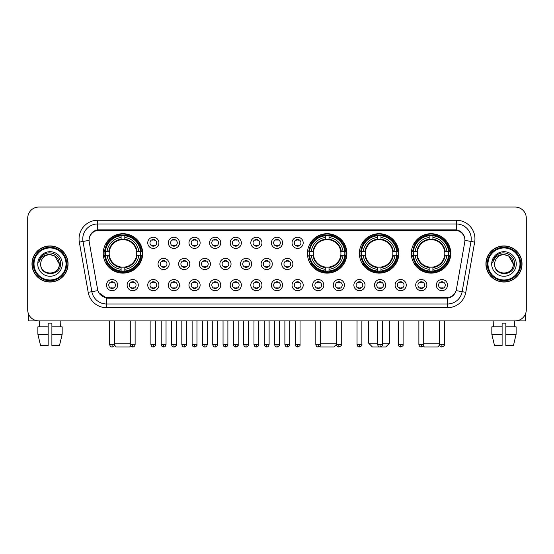 <?xml version="1.0" encoding="UTF-8"?>
<svg xmlns="http://www.w3.org/2000/svg" width="554" height="554" viewBox="0 0 554 554"><rect width="100%" height="100%" fill="white"/><g stroke="black" fill="none" stroke-linecap="round" stroke-linejoin="round"><path stroke-width="0.83" d="M307.435 253.407A19.722 19.722 0 0 0 327.158 273.129A19.722 19.722 0 0 0 346.88 253.407A19.722 19.722 0 0 0 327.158 233.691A19.722 19.722 0 0 0 307.435 253.407M359.38 253.407A19.722 19.722 0 0 0 379.102 273.129A19.722 19.722 0 0 0 398.825 253.407A19.722 19.722 0 0 0 379.102 233.691A19.722 19.722 0 0 0 359.38 253.407M411.324 253.407A19.722 19.722 0 0 0 431.047 273.129A19.722 19.722 0 0 0 450.769 253.407A19.722 19.722 0 0 0 431.047 233.691A19.722 19.722 0 0 0 411.324 253.407M103.231 253.407A19.722 19.722 0 0 0 122.953 273.129A19.722 19.722 0 0 0 142.676 253.407A19.722 19.722 0 0 0 122.953 233.691A19.722 19.722 0 0 0 103.231 253.407M138.285 285.109A5.582 5.582 0 0 1 132.704 290.691A5.582 5.582 0 0 1 127.122 285.109A5.582 5.582 0 0 1 132.704 279.528A5.582 5.582 0 0 1 138.285 285.109M129.352 285.109A3.352 3.352 0 0 0 132.704 288.461A3.352 3.352 0 0 0 136.055 285.109A3.352 3.352 0 0 0 132.704 281.764A3.352 3.352 0 0 0 129.352 285.109M158.901 285.109A5.582 5.582 0 0 1 153.32 290.691A5.582 5.582 0 0 1 147.738 285.109A5.582 5.582 0 0 1 153.32 279.528A5.582 5.582 0 0 1 158.901 285.109M149.968 285.109A3.352 3.352 0 0 0 153.32 288.461A3.352 3.352 0 0 0 156.664 285.109A3.352 3.352 0 0 0 153.32 281.764A3.352 3.352 0 0 0 149.968 285.109M179.51 285.109A5.582 5.582 0 0 1 173.928 290.691A5.582 5.582 0 0 1 168.347 285.109A5.582 5.582 0 0 1 173.928 279.528A5.582 5.582 0 0 1 179.51 285.109M170.584 285.109A3.352 3.352 0 0 0 173.928 288.461A3.352 3.352 0 0 0 177.28 285.109A3.352 3.352 0 0 0 173.928 281.764A3.352 3.352 0 0 0 170.584 285.109M200.126 285.109A5.582 5.582 0 0 1 194.544 290.691A5.582 5.582 0 0 1 188.962 285.109A5.582 5.582 0 0 1 194.544 279.528A5.582 5.582 0 0 1 200.126 285.109M191.199 285.109A3.352 3.352 0 0 0 194.544 288.461A3.352 3.352 0 0 0 197.896 285.109A3.352 3.352 0 0 0 194.544 281.764A3.352 3.352 0 0 0 191.199 285.109M220.741 285.109A5.582 5.582 0 0 1 215.16 290.691A5.582 5.582 0 0 1 209.578 285.109A5.582 5.582 0 0 1 215.16 279.528A5.582 5.582 0 0 1 220.741 285.109M211.808 285.109A3.352 3.352 0 0 0 215.16 288.461A3.352 3.352 0 0 0 218.505 285.109A3.352 3.352 0 0 0 215.16 281.764A3.352 3.352 0 0 0 211.808 285.109M241.357 285.109A5.582 5.582 0 0 1 235.775 290.691A5.582 5.582 0 0 1 230.194 285.109A5.582 5.582 0 0 1 235.775 279.528A5.582 5.582 0 0 1 241.357 285.109M232.424 285.109A3.352 3.352 0 0 0 235.775 288.461A3.352 3.352 0 0 0 239.12 285.109A3.352 3.352 0 0 0 235.775 281.764A3.352 3.352 0 0 0 232.424 285.109M261.966 285.109A5.582 5.582 0 0 1 256.384 290.691A5.582 5.582 0 0 1 250.803 285.109A5.582 5.582 0 0 1 256.384 279.528A5.582 5.582 0 0 1 261.966 285.109M253.039 285.109A3.352 3.352 0 0 0 256.384 288.461A3.352 3.352 0 0 0 259.736 285.109A3.352 3.352 0 0 0 256.384 281.764A3.352 3.352 0 0 0 253.039 285.109M282.582 285.109A5.582 5.582 0 0 1 277 290.691A5.582 5.582 0 0 1 271.418 285.109A5.582 5.582 0 0 1 277 279.528A5.582 5.582 0 0 1 282.582 285.109M273.648 285.109A3.352 3.352 0 0 0 277 288.461A3.352 3.352 0 0 0 280.352 285.109A3.352 3.352 0 0 0 277 281.764A3.352 3.352 0 0 0 273.648 285.109M303.197 285.109A5.582 5.582 0 0 1 297.616 290.691A5.582 5.582 0 0 1 292.034 285.109A5.582 5.582 0 0 1 297.616 279.528A5.582 5.582 0 0 1 303.197 285.109M294.264 285.109A3.352 3.352 0 0 0 297.616 288.461A3.352 3.352 0 0 0 300.961 285.109A3.352 3.352 0 0 0 297.616 281.764A3.352 3.352 0 0 0 294.264 285.109M323.806 285.109A5.582 5.582 0 0 1 318.225 290.691A5.582 5.582 0 0 1 312.643 285.109A5.582 5.582 0 0 1 318.225 279.528A5.582 5.582 0 0 1 323.806 285.109M314.88 285.109A3.352 3.352 0 0 0 318.225 288.461A3.352 3.352 0 0 0 321.576 285.109A3.352 3.352 0 0 0 318.225 281.764A3.352 3.352 0 0 0 314.88 285.109M344.422 285.109A5.582 5.582 0 0 1 338.84 290.691A5.582 5.582 0 0 1 333.259 285.109A5.582 5.582 0 0 1 338.84 279.528A5.582 5.582 0 0 1 344.422 285.109M335.495 285.109A3.352 3.352 0 0 0 338.84 288.461A3.352 3.352 0 0 0 342.192 285.109A3.352 3.352 0 0 0 338.84 281.764A3.352 3.352 0 0 0 335.495 285.109M365.038 285.109A5.582 5.582 0 0 1 359.456 290.691A5.582 5.582 0 0 1 353.874 285.109A5.582 5.582 0 0 1 359.456 279.528A5.582 5.582 0 0 1 365.038 285.109M356.104 285.109A3.352 3.352 0 0 0 359.456 288.461A3.352 3.352 0 0 0 362.801 285.109A3.352 3.352 0 0 0 359.456 281.764A3.352 3.352 0 0 0 356.104 285.109M385.653 285.109A5.582 5.582 0 0 1 380.072 290.691A5.582 5.582 0 0 1 374.49 285.109A5.582 5.582 0 0 1 380.072 279.528A5.582 5.582 0 0 1 385.653 285.109M376.72 285.109A3.352 3.352 0 0 0 380.072 288.461A3.352 3.352 0 0 0 383.416 285.109A3.352 3.352 0 0 0 380.072 281.764A3.352 3.352 0 0 0 376.72 285.109M406.262 285.109A5.582 5.582 0 0 1 400.68 290.691A5.582 5.582 0 0 1 395.099 285.109A5.582 5.582 0 0 1 400.68 279.528A5.582 5.582 0 0 1 406.262 285.109M397.336 285.109A3.352 3.352 0 0 0 400.68 288.461A3.352 3.352 0 0 0 404.032 285.109A3.352 3.352 0 0 0 400.68 281.764A3.352 3.352 0 0 0 397.336 285.109M426.878 285.109A5.582 5.582 0 0 1 421.296 290.691A5.582 5.582 0 0 1 415.715 285.109A5.582 5.582 0 0 1 421.296 279.528A5.582 5.582 0 0 1 426.878 285.109M417.945 285.109A3.352 3.352 0 0 0 421.296 288.461A3.352 3.352 0 0 0 424.648 285.109A3.352 3.352 0 0 0 421.296 281.764A3.352 3.352 0 0 0 417.945 285.109M447.494 285.109A5.582 5.582 0 0 1 441.912 290.691A5.582 5.582 0 0 1 436.33 285.109A5.582 5.582 0 0 1 441.912 279.528A5.582 5.582 0 0 1 447.494 285.109M438.56 285.109A3.352 3.352 0 0 0 441.912 288.461A3.352 3.352 0 0 0 445.257 285.109A3.352 3.352 0 0 0 441.912 281.764A3.352 3.352 0 0 0 438.56 285.109M117.67 285.109A5.582 5.582 0 0 1 112.088 290.691A5.582 5.582 0 0 1 106.507 285.109A5.582 5.582 0 0 1 112.088 279.528A5.582 5.582 0 0 1 117.67 285.109M108.743 285.109A3.352 3.352 0 0 0 112.088 288.461A3.352 3.352 0 0 0 115.44 285.109A3.352 3.352 0 0 0 112.088 281.764A3.352 3.352 0 0 0 108.743 285.109M169.205 263.974A5.582 5.582 0 0 1 163.624 269.556A5.582 5.582 0 0 1 158.042 263.974A5.582 5.582 0 0 1 163.624 258.393A5.582 5.582 0 0 1 169.205 263.974M160.272 263.974A3.352 3.352 0 0 0 163.624 267.326A3.352 3.352 0 0 0 166.976 263.974A3.352 3.352 0 0 0 163.624 260.629A3.352 3.352 0 0 0 160.272 263.974M189.821 263.974A5.582 5.582 0 0 1 184.24 269.556A5.582 5.582 0 0 1 178.658 263.974A5.582 5.582 0 0 1 184.24 258.393A5.582 5.582 0 0 1 189.821 263.974M180.888 263.974A3.352 3.352 0 0 0 184.24 267.326A3.352 3.352 0 0 0 187.584 263.974A3.352 3.352 0 0 0 184.24 260.629A3.352 3.352 0 0 0 180.888 263.974M210.43 263.974A5.582 5.582 0 0 1 204.848 269.556A5.582 5.582 0 0 1 199.274 263.974A5.582 5.582 0 0 1 204.848 258.393A5.582 5.582 0 0 1 210.43 263.974M201.504 263.974A3.352 3.352 0 0 0 204.848 267.326A3.352 3.352 0 0 0 208.2 263.974A3.352 3.352 0 0 0 204.848 260.629A3.352 3.352 0 0 0 201.504 263.974M231.046 263.974A5.582 5.582 0 0 1 225.464 269.556A5.582 5.582 0 0 1 219.883 263.974A5.582 5.582 0 0 1 225.464 258.393A5.582 5.582 0 0 1 231.046 263.974M222.119 263.974A3.352 3.352 0 0 0 225.464 267.326A3.352 3.352 0 0 0 228.816 263.974A3.352 3.352 0 0 0 225.464 260.629A3.352 3.352 0 0 0 222.119 263.974M251.661 263.974A5.582 5.582 0 0 1 246.08 269.556A5.582 5.582 0 0 1 240.498 263.974A5.582 5.582 0 0 1 246.08 258.393A5.582 5.582 0 0 1 251.661 263.974M242.728 263.974A3.352 3.352 0 0 0 246.08 267.326A3.352 3.352 0 0 0 249.432 263.974A3.352 3.352 0 0 0 246.08 260.629A3.352 3.352 0 0 0 242.728 263.974M272.277 263.974A5.582 5.582 0 0 1 266.696 269.556A5.582 5.582 0 0 1 261.114 263.974A5.582 5.582 0 0 1 266.696 258.393A5.582 5.582 0 0 1 272.277 263.974M263.344 263.974A3.352 3.352 0 0 0 266.696 267.326A3.352 3.352 0 0 0 270.04 263.974A3.352 3.352 0 0 0 266.696 260.629A3.352 3.352 0 0 0 263.344 263.974M292.886 263.974A5.582 5.582 0 0 1 287.304 269.556A5.582 5.582 0 0 1 281.723 263.974A5.582 5.582 0 0 1 287.304 258.393A5.582 5.582 0 0 1 292.886 263.974M283.96 263.974A3.352 3.352 0 0 0 287.304 267.326A3.352 3.352 0 0 0 290.656 263.974A3.352 3.352 0 0 0 287.304 260.629A3.352 3.352 0 0 0 283.96 263.974M158.901 242.839A5.582 5.582 0 0 1 153.32 248.421A5.582 5.582 0 0 1 147.738 242.839A5.582 5.582 0 0 1 153.32 237.257A5.582 5.582 0 0 1 158.901 242.839M149.968 242.839A3.352 3.352 0 0 0 153.32 246.191A3.352 3.352 0 0 0 156.664 242.839A3.352 3.352 0 0 0 153.32 239.494A3.352 3.352 0 0 0 149.968 242.839M179.51 242.839A5.582 5.582 0 0 1 173.928 248.421A5.582 5.582 0 0 1 168.347 242.839A5.582 5.582 0 0 1 173.928 237.257A5.582 5.582 0 0 1 179.51 242.839M170.584 242.839A3.352 3.352 0 0 0 173.928 246.191A3.352 3.352 0 0 0 177.28 242.839A3.352 3.352 0 0 0 173.928 239.494A3.352 3.352 0 0 0 170.584 242.839M200.126 242.839A5.582 5.582 0 0 1 194.544 248.421A5.582 5.582 0 0 1 188.962 242.839A5.582 5.582 0 0 1 194.544 237.257A5.582 5.582 0 0 1 200.126 242.839M191.199 242.839A3.352 3.352 0 0 0 194.544 246.191A3.352 3.352 0 0 0 197.896 242.839A3.352 3.352 0 0 0 194.544 239.494A3.352 3.352 0 0 0 191.199 242.839M220.741 242.839A5.582 5.582 0 0 1 215.16 248.421A5.582 5.582 0 0 1 209.578 242.839A5.582 5.582 0 0 1 215.16 237.257A5.582 5.582 0 0 1 220.741 242.839M211.808 242.839A3.352 3.352 0 0 0 215.16 246.191A3.352 3.352 0 0 0 218.505 242.839A3.352 3.352 0 0 0 215.16 239.494A3.352 3.352 0 0 0 211.808 242.839M241.357 242.839A5.582 5.582 0 0 1 235.775 248.421A5.582 5.582 0 0 1 230.194 242.839A5.582 5.582 0 0 1 235.775 237.257A5.582 5.582 0 0 1 241.357 242.839M232.424 242.839A3.352 3.352 0 0 0 235.775 246.191A3.352 3.352 0 0 0 239.12 242.839A3.352 3.352 0 0 0 235.775 239.494A3.352 3.352 0 0 0 232.424 242.839M261.966 242.839A5.582 5.582 0 0 1 256.384 248.421A5.582 5.582 0 0 1 250.803 242.839A5.582 5.582 0 0 1 256.384 237.257A5.582 5.582 0 0 1 261.966 242.839M253.039 242.839A3.352 3.352 0 0 0 256.384 246.191A3.352 3.352 0 0 0 259.736 242.839A3.352 3.352 0 0 0 256.384 239.494A3.352 3.352 0 0 0 253.039 242.839M282.582 242.839A5.582 5.582 0 0 1 277 248.421A5.582 5.582 0 0 1 271.418 242.839A5.582 5.582 0 0 1 277 237.257A5.582 5.582 0 0 1 282.582 242.839M273.648 242.839A3.352 3.352 0 0 0 277 246.191A3.352 3.352 0 0 0 280.352 242.839A3.352 3.352 0 0 0 277 239.494A3.352 3.352 0 0 0 273.648 242.839M303.197 242.839A5.582 5.582 0 0 1 297.616 248.421A5.582 5.582 0 0 1 292.034 242.839A5.582 5.582 0 0 1 297.616 237.257A5.582 5.582 0 0 1 303.197 242.839M294.264 242.839A3.352 3.352 0 0 0 297.616 246.191A3.352 3.352 0 0 0 300.961 242.839A3.352 3.352 0 0 0 297.616 239.494A3.352 3.352 0 0 0 294.264 242.839M89.249 242.091A10.048 10.048 0 0 1 99.138 230.305L454.862 230.305A10.048 10.048 0 0 1 464.751 242.091L456.42 289.347A10.048 10.048 0 0 1 446.524 297.65L107.476 297.65A10.048 10.048 0 0 1 97.58 289.347L89.249 242.091M105.004 255.269A18.047 18.047 0 0 1 105.004 251.551M413.097 255.269A18.047 18.047 0 0 1 413.097 251.551M361.153 255.269A18.047 18.047 0 0 1 361.153 251.551M309.208 255.269A18.047 18.047 0 0 1 309.208 251.551M31.98 263.974A18.047 18.047 0 0 0 50.026 282.021A18.047 18.047 0 0 0 68.073 263.974A18.047 18.047 0 0 0 50.026 245.928A18.047 18.047 0 0 0 31.98 263.974M485.927 263.974A18.047 18.047 0 0 0 503.974 282.021A18.047 18.047 0 0 0 522.02 263.974A18.047 18.047 0 0 0 503.974 245.928A18.047 18.047 0 0 0 485.927 263.974M89.139 238.864L89.111 240.367L89.139 238.864C89.914 233.913 92.753 230.914 97.649 229.855L456.351 229.855C461.24 230.907 464.079 233.906 464.861 238.864L464.889 240.367M97.649 220.257L456.351 220.257A18.607 18.607 0 0 1 474.667 242.091L465.81 292.325A18.607 18.607 0 0 1 447.487 307.699L106.513 307.699A18.607 18.607 0 0 1 88.19 292.325L79.333 242.091A18.607 18.607 0 0 1 97.649 220.257L97.649 223.975L456.351 223.975A14.882 14.882 0 0 1 471.004 241.447L462.147 291.674A14.882 14.882 0 0 1 447.487 303.98L106.513 303.98A14.882 14.882 0 0 1 91.853 291.674L82.996 241.447A14.882 14.882 0 0 1 97.649 223.975L97.733 229.841M91.819 232.909L94.492 230.886M94.582 230.838L97.179 229.938M447.487 307.699L447.487 298.142C451.912 297.408 454.772 294.894 456.074 290.608C454.779 294.894 451.919 297.401 447.487 298.142L107.67 298.211L106.513 298.142L98.674 292.63M463.899 235.415L464.861 238.864M526.3 218.207A11.163 11.163 0 0 0 515.137 207.051L38.863 207.051A11.163 11.163 0 0 0 27.7 218.207L27.7 309.741A11.163 11.163 0 0 0 38.863 320.904L515.137 320.904A11.163 11.163 0 0 0 526.3 309.741L526.3 218.207L526.3 309.741M456.115 290.615L462.147 291.674L471.004 241.447L474.667 242.091M27.7 218.207L27.7 309.741M515.137 207.051L38.863 207.051M38.863 320.904L515.137 320.904M28.441 313.751L28.441 320.904L71.605 320.904M37.887 326.86L37.887 334.304L40.532 345.467L37.887 334.304L37.887 326.86L48.163 326.86L48.163 323.141L51.889 323.141L51.889 326.86L62.166 326.86L62.166 334.304L59.52 345.467L62.166 334.304L51.889 334.304L51.889 326.86L51.889 345.467L59.52 345.467M60.815 320.904L60.656 326.86M48.163 326.86L48.163 345.467L40.532 345.467M37.887 334.304L48.163 334.304M39.237 320.904L39.396 326.86M66.023 263.974A15.997 15.997 0 0 0 50.026 247.977A15.997 15.997 0 0 0 34.023 263.974A15.997 15.997 0 0 0 50.026 279.978A15.997 15.997 0 0 0 66.023 263.974M66.771 263.974A16.745 16.745 0 0 0 50.026 247.229A16.745 16.745 0 0 0 33.282 263.974A16.745 16.745 0 0 0 50.026 280.719A16.745 16.745 0 0 0 66.771 263.974M67.886 263.974A17.86 17.86 0 0 0 50.026 246.114A17.86 17.86 0 0 0 32.167 263.974A17.86 17.86 0 0 0 50.026 281.841A17.86 17.86 0 0 0 67.886 263.974M59.326 263.974C58.772 258.323 55.677 255.228 50.026 254.674L54.68 255.92L59.326 263.974L54.68 255.92L50.026 254.674L54.68 255.92L59.326 263.974L54.68 255.92L50.026 254.674L54.68 255.92L59.326 263.974C59.894 275.975 40.151 275.975 40.726 263.974C39.895 276.889 60.94 276.598 60.504 263.974C61.196 255.117 49.583 249.487 42.893 255.193C40.56 257.139 39.196 259.618 38.794 262.624C40.546 257.084 44.292 254.431 50.026 254.674L54.68 255.92L59.326 263.974C59.894 275.975 40.151 275.975 40.726 263.974C40.151 275.975 59.894 275.975 59.326 263.974C59.894 275.975 40.151 275.975 40.726 263.974C40.151 275.975 59.894 275.975 59.326 263.974C59.894 275.975 40.151 275.975 40.726 263.974C40.151 275.975 59.894 275.975 59.326 263.974C59.894 275.975 40.151 275.975 40.726 263.974C40.151 275.975 59.894 275.975 59.326 263.974C59.894 275.975 40.151 275.975 40.726 263.974C40.151 275.975 59.894 275.975 59.326 263.974C59.894 275.975 40.151 275.975 40.726 263.974C40.151 275.975 59.894 275.975 59.326 263.974C59.894 275.975 40.151 275.975 40.726 263.974A9.3 9.3 0 0 1 50.026 254.674L54.68 255.92L59.326 263.974C59.7 271.197 50.414 275.996 44.749 271.64M37.748 263.974A12.278 12.278 0 0 0 50.026 276.259A12.278 12.278 0 0 0 62.304 263.974A12.278 12.278 0 0 0 50.026 251.696A12.278 12.278 0 0 0 37.748 263.974M42.887 255.193L40.144 258.455M39.978 258.773L40.22 258.323L39.978 258.773M130.709 345.897L129.65 346.949L116.257 346.949L114.436 345.128M114.512 343.231L130.287 343.231M124.816 271.024L124.816 271.772A18.455 18.455 0 0 0 141.318 255.269L140.571 255.269A17.714 17.714 0 0 1 124.816 271.024L124.816 269.299A15.997 15.997 0 0 0 138.846 255.269L136.596 255.269A13.767 13.767 0 0 0 124.816 239.771L124.816 235.796A17.714 17.714 0 0 1 140.571 251.551L141.318 251.551A18.455 18.455 0 0 0 124.816 235.048L124.816 235.796M105.343 255.269L104.595 255.269A18.455 18.455 0 0 0 121.097 271.772L121.097 271.024A17.714 17.714 0 0 1 105.343 255.269L107.06 255.269A15.997 15.997 0 0 0 121.097 269.299L121.097 267.049A13.767 13.767 0 0 0 136.596 255.269L137.143 255.269A14.314 14.314 0 0 1 124.816 267.603L124.816 269.299M121.097 235.796L121.097 235.048A18.455 18.455 0 0 0 104.595 251.551L105.343 251.551A17.714 17.714 0 0 1 121.097 235.796L121.097 237.521A15.997 15.997 0 0 0 107.06 251.551L109.311 251.551A13.767 13.767 0 0 0 121.097 267.049L121.097 267.603A14.314 14.314 0 0 1 108.764 255.269L107.06 255.269M105.378 255.269A17.673 17.673 0 0 1 105.378 251.551M124.816 235.831A17.673 17.673 0 0 0 121.097 235.831M140.529 251.551A17.673 17.673 0 0 1 140.529 255.269M140.571 251.551L138.846 251.551A15.997 15.997 0 0 0 124.816 237.521M138.846 255.269L140.571 255.269M121.097 269.299L121.097 271.024M136.596 251.551L138.846 251.551M136.596 255.269A13.767 13.767 0 0 1 124.816 267.049L124.816 267.603M121.097 267.049A13.767 13.767 0 0 1 109.311 255.269L108.764 255.269M124.816 270.982A17.673 17.673 0 0 1 121.097 270.982M107.06 251.551L105.343 251.551M121.097 239.743L121.097 237.521M124.816 239.771A13.767 13.767 0 0 0 109.311 251.551L108.764 251.551A14.314 14.314 0 0 1 121.097 239.217M124.816 239.743L124.816 239.217A14.314 14.314 0 0 1 137.143 251.551M107.476 243.365L106.416 243.365A19.348 19.348 0 0 1 142.302 253.407A19.348 19.348 0 0 1 106.416 263.455L107.476 263.455M336.423 344.387L333.854 346.949L320.461 346.949L319.845 346.333M320.648 343.231L336.423 343.231M329.021 271.024L329.021 271.772A18.455 18.455 0 0 0 345.516 255.269L344.768 255.269A17.714 17.714 0 0 1 329.021 271.024L329.021 269.299A15.997 15.997 0 0 0 343.051 255.269L340.8 255.269A13.767 13.767 0 0 0 329.021 239.771L329.021 235.796A17.714 17.714 0 0 1 344.768 251.551L345.516 251.551A18.455 18.455 0 0 0 329.021 235.048L329.021 235.796M309.548 255.269L308.793 255.269A18.455 18.455 0 0 0 325.295 271.772L325.295 271.024A17.714 17.714 0 0 1 309.548 255.269L311.265 255.269A15.997 15.997 0 0 0 325.295 269.299L325.295 267.049A13.767 13.767 0 0 0 340.8 255.269L341.347 255.269A14.314 14.314 0 0 1 329.021 267.603L329.021 269.299M325.295 235.796L325.295 235.048A18.455 18.455 0 0 0 308.793 251.551L309.548 251.551A17.714 17.714 0 0 1 325.295 235.796L325.295 237.521A15.997 15.997 0 0 0 311.265 251.551L313.516 251.551A13.767 13.767 0 0 0 325.295 267.049L325.295 267.603A14.314 14.314 0 0 1 312.968 255.269L311.265 255.269M309.582 255.269A17.673 17.673 0 0 1 309.582 251.551M329.021 235.831A17.673 17.673 0 0 0 325.295 235.831M344.733 251.551A17.673 17.673 0 0 1 344.733 255.269M344.768 251.551L343.051 251.551A15.997 15.997 0 0 0 329.021 237.521M343.051 255.269L344.768 255.269M325.295 269.299L325.295 271.024M340.8 251.551L343.051 251.551M340.8 255.269A13.767 13.767 0 0 1 329.021 267.049L329.021 267.603M325.295 267.049A13.767 13.767 0 0 1 313.516 255.269L312.968 255.269M329.021 270.982A17.673 17.673 0 0 1 325.295 270.982M311.265 251.551L309.548 251.551M325.295 239.743L325.295 237.521M329.021 239.771A13.767 13.767 0 0 0 313.516 251.551L312.968 251.551A14.314 14.314 0 0 1 325.295 239.217M329.021 239.743L329.021 239.217A14.314 14.314 0 0 1 341.347 251.551M311.673 243.365L310.621 243.365A19.348 19.348 0 0 1 346.506 253.407A19.348 19.348 0 0 1 310.621 263.455L311.673 263.455M382.489 343.231L389.517 343.231L385.799 346.949L372.406 346.949L368.68 343.231L377.648 343.231M380.965 271.024L380.965 271.772A18.455 18.455 0 0 0 397.46 255.269L396.712 255.269A17.714 17.714 0 0 1 380.965 271.024L380.965 269.299A15.997 15.997 0 0 0 394.995 255.269L392.744 255.269A13.767 13.767 0 0 0 380.965 239.771L380.965 235.796A17.714 17.714 0 0 1 396.712 251.551L397.46 251.551A18.455 18.455 0 0 0 380.965 235.048L380.965 235.796M361.485 255.269L360.737 255.269A18.455 18.455 0 0 0 377.239 271.772L377.239 271.024A17.714 17.714 0 0 1 361.485 255.269L363.209 255.269A15.997 15.997 0 0 0 377.239 269.299L377.239 267.049A13.767 13.767 0 0 0 392.744 255.269L393.292 255.269A14.314 14.314 0 0 1 380.965 267.603L380.965 269.299M377.239 235.796L377.239 235.048A18.455 18.455 0 0 0 360.737 251.551L361.485 251.551A17.714 17.714 0 0 1 377.239 235.796L377.239 237.521A15.997 15.997 0 0 0 363.209 251.551L365.46 251.551A13.767 13.767 0 0 0 377.239 267.049L377.239 267.603A14.314 14.314 0 0 1 364.913 255.269L363.209 255.269M361.527 255.269A17.673 17.673 0 0 1 361.527 251.551M380.965 235.831A17.673 17.673 0 0 0 377.239 235.831M396.678 251.551A17.673 17.673 0 0 1 396.678 255.269M396.712 251.551L394.995 251.551A15.997 15.997 0 0 0 380.965 237.521M394.995 255.269L396.712 255.269M377.239 269.299L377.239 271.024M392.744 251.551L394.995 251.551M392.744 255.269A13.767 13.767 0 0 1 380.965 267.049L380.965 267.603M377.239 267.049A13.767 13.767 0 0 1 365.46 255.269L364.913 255.269M380.965 270.982A17.673 17.673 0 0 1 377.239 270.982M363.209 251.551L361.485 251.551M377.239 239.743L377.239 237.521M380.965 239.771A13.767 13.767 0 0 0 365.46 251.551L364.913 251.551A14.314 14.314 0 0 1 377.239 239.217M380.965 239.743L380.965 239.217A14.314 14.314 0 0 1 393.292 251.551M363.618 243.365L362.565 243.365A19.348 19.348 0 0 1 398.451 253.407A19.348 19.348 0 0 1 362.565 263.455L363.618 263.455M439.564 345.128L437.743 346.949L424.35 346.949L423.291 345.897M423.713 343.231L439.488 343.231M432.903 271.024L432.903 271.772A18.455 18.455 0 0 0 449.405 255.269L448.657 255.269A17.714 17.714 0 0 1 432.903 271.024L432.903 269.299A15.997 15.997 0 0 0 446.94 255.269L444.689 255.269A13.767 13.767 0 0 0 432.903 239.771L432.903 235.796A17.714 17.714 0 0 1 448.657 251.551L449.405 251.551A18.455 18.455 0 0 0 432.903 235.048L432.903 235.796M413.429 255.269L412.682 255.269A18.455 18.455 0 0 0 429.184 271.772L429.184 271.024A17.714 17.714 0 0 1 413.429 255.269L415.154 255.269A15.997 15.997 0 0 0 429.184 269.299L429.184 267.049A13.767 13.767 0 0 0 444.689 255.269L445.236 255.269A14.314 14.314 0 0 1 432.903 267.603L432.903 269.299M429.184 235.796L429.184 235.048A18.455 18.455 0 0 0 412.682 251.551L413.429 251.551A17.714 17.714 0 0 1 429.184 235.796L429.184 237.521A15.997 15.997 0 0 0 415.154 251.551L417.404 251.551A13.767 13.767 0 0 0 429.184 267.049L429.184 267.603A14.314 14.314 0 0 1 416.857 255.269L415.154 255.269M413.471 255.269A17.673 17.673 0 0 1 413.471 251.551M432.903 235.831A17.673 17.673 0 0 0 429.184 235.831M448.622 251.551A17.673 17.673 0 0 1 448.622 255.269M448.657 251.551L446.94 251.551A15.997 15.997 0 0 0 432.903 237.521M446.94 255.269L448.657 255.269M429.184 269.299L429.184 271.024M444.689 251.551L446.94 251.551M444.689 255.269A13.767 13.767 0 0 1 432.903 267.049L432.903 267.603M429.184 267.049A13.767 13.767 0 0 1 417.404 255.269L416.857 255.269M432.903 270.982A17.673 17.673 0 0 1 429.184 270.982M415.154 251.551L413.429 251.551M429.184 239.743L429.184 237.521M432.903 239.771A13.767 13.767 0 0 0 417.404 251.551L416.857 251.551A14.314 14.314 0 0 1 429.184 239.217M432.903 239.743L432.903 239.217A14.314 14.314 0 0 1 445.236 251.551M415.562 243.365L414.51 243.365A19.348 19.348 0 0 1 450.395 253.407A19.348 19.348 0 0 1 414.51 263.455L415.562 263.455M152.205 245.997L152.205 245.47A2.853 2.853 0 0 0 154.434 245.47L154.434 245.997M154.434 239.688L154.434 240.214A2.853 2.853 0 0 0 152.205 240.214L152.205 239.688M172.813 245.997L172.813 245.47A2.853 2.853 0 0 0 175.05 245.47L175.05 245.997M175.05 239.688L175.05 240.214A2.853 2.853 0 0 0 172.813 240.214L172.813 239.688M193.429 245.997L193.429 245.47A2.853 2.853 0 0 0 195.659 245.47L195.659 245.997M195.659 239.688L195.659 240.214A2.853 2.853 0 0 0 193.429 240.214L193.429 239.688M214.045 245.997L214.045 245.47A2.853 2.853 0 0 0 216.275 245.47L216.275 245.997M216.275 239.688L216.275 240.214A2.853 2.853 0 0 0 214.045 240.214L214.045 239.688M234.654 245.997L234.654 245.47A2.853 2.853 0 0 0 236.89 245.47L236.89 245.997M236.89 239.688L236.89 240.214A2.853 2.853 0 0 0 234.654 240.214L234.654 239.688M255.269 245.997L255.269 245.47A2.853 2.853 0 0 0 257.499 245.47L257.499 245.997M257.499 239.688L257.499 240.214A2.853 2.853 0 0 0 255.269 240.214L255.269 239.688M275.885 245.997L275.885 245.47A2.853 2.853 0 0 0 278.115 245.47L278.115 245.997M278.115 239.688L278.115 240.214A2.853 2.853 0 0 0 275.885 240.214L275.885 239.688M296.501 245.997L296.501 245.47A2.853 2.853 0 0 0 298.731 245.47L298.731 245.997M298.731 239.688L298.731 240.214A2.853 2.853 0 0 0 296.501 240.214L296.501 239.688M162.509 267.132L162.509 266.606A2.853 2.853 0 0 0 164.739 266.606L164.739 267.132M164.739 260.816L164.739 261.349A2.853 2.853 0 0 0 162.509 261.349L162.509 260.816M183.125 267.132L183.125 266.606A2.853 2.853 0 0 0 185.355 266.606L185.355 267.132M185.355 260.816L185.355 261.349A2.853 2.853 0 0 0 183.125 261.349L183.125 260.816M203.733 267.132L203.733 266.606A2.853 2.853 0 0 0 205.97 266.606L205.97 267.132M205.97 260.816L205.97 261.349A2.853 2.853 0 0 0 203.733 261.349L203.733 260.816M224.349 267.132L224.349 266.606A2.853 2.853 0 0 0 226.579 266.606L226.579 267.132M226.579 260.816L226.579 261.349A2.853 2.853 0 0 0 224.349 261.349L224.349 260.816M244.965 267.132L244.965 266.606A2.853 2.853 0 0 0 247.195 266.606L247.195 267.132M247.195 260.816L247.195 261.349A2.853 2.853 0 0 0 244.965 261.349L244.965 260.816M265.574 267.132L265.574 266.606A2.853 2.853 0 0 0 267.811 266.606L267.811 267.132M267.811 260.816L267.811 261.349A2.853 2.853 0 0 0 265.574 261.349L265.574 260.816M286.189 267.132L286.189 266.606A2.853 2.853 0 0 0 288.426 266.606L288.426 267.132M288.426 260.816L288.426 261.349A2.853 2.853 0 0 0 286.189 261.349L286.189 260.816M110.973 288.267L110.973 287.741A2.853 2.853 0 0 0 113.203 287.741L113.203 288.267M113.203 281.951L113.203 282.485A2.853 2.853 0 0 0 110.973 282.485L110.973 281.951M525.559 313.751L525.559 320.904L482.396 320.904M491.834 326.86L491.834 334.304L494.48 345.467L491.834 334.304L491.834 326.86L502.111 326.86L502.111 323.141L505.837 323.141L505.837 326.86L516.113 326.86L516.113 334.304L513.468 345.467L516.113 334.304L505.837 334.304L505.837 326.86M514.763 320.904L514.604 326.86M502.111 326.86L502.111 345.467L494.48 345.467M491.834 334.304L502.111 334.304M513.468 345.467L505.837 345.467L505.837 334.304M493.185 320.904L493.344 326.86M519.977 263.974A15.997 15.997 0 0 0 503.974 247.977A15.997 15.997 0 0 0 487.977 263.974A15.997 15.997 0 0 0 503.974 279.978A15.997 15.997 0 0 0 519.977 263.974M520.718 263.974A16.745 16.745 0 0 0 503.974 247.229A16.745 16.745 0 0 0 487.229 263.974A16.745 16.745 0 0 0 503.974 280.719A16.745 16.745 0 0 0 520.718 263.974M521.833 263.974A17.86 17.86 0 0 0 503.974 246.114A17.86 17.86 0 0 0 486.114 263.974A17.86 17.86 0 0 0 503.974 281.841A17.86 17.86 0 0 0 521.833 263.974M494.674 263.974A9.3 9.3 0 0 1 503.974 254.674L508.627 255.92L513.274 263.974L508.627 255.92L503.974 254.674L508.627 255.92L513.274 263.974L508.627 255.92L503.974 254.674L508.627 255.92L513.274 263.974L508.627 255.92L503.974 254.674L508.627 255.92L513.274 263.974C513.849 275.975 494.106 275.975 494.674 263.974C493.843 276.889 514.888 276.598 514.451 263.974C515.144 255.117 503.531 249.487 496.841 255.193C494.507 257.139 493.143 259.618 492.741 262.624C494.493 257.084 498.24 254.431 503.974 254.674L508.627 255.92L513.274 263.974C513.849 275.975 494.106 275.975 494.674 263.974C494.106 275.975 513.849 275.975 513.274 263.974C513.849 275.975 494.106 275.975 494.674 263.974C494.106 275.975 513.849 275.975 513.274 263.974C513.849 275.975 494.106 275.975 494.674 263.974C494.106 275.975 513.849 275.975 513.274 263.974C513.849 275.975 494.106 275.975 494.674 263.974C494.106 275.975 513.849 275.975 513.274 263.974C513.849 275.975 494.106 275.975 494.674 263.974C494.106 275.975 513.849 275.975 513.274 263.974C513.648 271.197 504.362 275.996 498.697 271.64M503.974 254.674C509.625 255.228 512.727 258.323 513.274 263.974M491.696 263.974A12.278 12.278 0 0 0 503.974 276.259A12.278 12.278 0 0 0 516.252 263.974A12.278 12.278 0 0 0 503.974 251.696A12.278 12.278 0 0 0 491.696 263.974M496.841 255.193L494.099 258.455M493.926 258.773L494.175 258.323M131.589 288.267L131.589 287.741A2.853 2.853 0 0 0 133.819 287.741L133.819 288.267M133.819 281.951L133.819 282.485A2.853 2.853 0 0 0 131.589 282.485L131.589 281.951M152.205 288.267L152.205 287.741A2.853 2.853 0 0 0 154.434 287.741L154.434 288.267M154.434 281.951L154.434 282.485A2.853 2.853 0 0 0 152.205 282.485L152.205 281.951M172.813 288.267L172.813 287.741A2.853 2.853 0 0 0 175.05 287.741L175.05 288.267M175.05 281.951L175.05 282.485A2.853 2.853 0 0 0 172.813 282.485L172.813 281.951M193.429 288.267L193.429 287.741A2.853 2.853 0 0 0 195.659 287.741L195.659 288.267M195.659 281.951L195.659 282.485A2.853 2.853 0 0 0 193.429 282.485L193.429 281.951M214.045 288.267L214.045 287.741A2.853 2.853 0 0 0 216.275 287.741L216.275 288.267M216.275 281.951L216.275 282.485A2.853 2.853 0 0 0 214.045 282.485L214.045 281.951M234.654 288.267L234.654 287.741A2.853 2.853 0 0 0 236.89 287.741L236.89 288.267M236.89 281.951L236.89 282.485A2.853 2.853 0 0 0 234.654 282.485L234.654 281.951M255.269 288.267L255.269 287.741A2.853 2.853 0 0 0 257.499 287.741L257.499 288.267M257.499 281.951L257.499 282.485A2.853 2.853 0 0 0 255.269 282.485L255.269 281.951M275.885 288.267L275.885 287.741A2.853 2.853 0 0 0 278.115 287.741L278.115 288.267M278.115 281.951L278.115 282.485A2.853 2.853 0 0 0 275.885 282.485L275.885 281.951M296.501 288.267L296.501 287.741A2.853 2.853 0 0 0 298.731 287.741L298.731 288.267M298.731 281.951L298.731 282.485A2.853 2.853 0 0 0 296.501 282.485L296.501 281.951M317.11 288.267L317.11 287.741A2.853 2.853 0 0 0 319.346 287.741L319.346 288.267M319.346 281.951L319.346 282.485A2.853 2.853 0 0 0 317.11 282.485L317.11 281.951M337.725 288.267L337.725 287.741A2.853 2.853 0 0 0 339.955 287.741L339.955 288.267M339.955 281.951L339.955 282.485A2.853 2.853 0 0 0 337.725 282.485L337.725 281.951M358.341 288.267L358.341 287.741A2.853 2.853 0 0 0 360.571 287.741L360.571 288.267M360.571 281.951L360.571 282.485A2.853 2.853 0 0 0 358.341 282.485L358.341 281.951M378.95 288.267L378.95 287.741A2.853 2.853 0 0 0 381.187 287.741L381.187 288.267M381.187 281.951L381.187 282.485A2.853 2.853 0 0 0 378.95 282.485L378.95 281.951M399.566 288.267L399.566 287.741A2.853 2.853 0 0 0 401.795 287.741L401.795 288.267M401.795 281.951L401.795 282.485A2.853 2.853 0 0 0 399.566 282.485L399.566 281.951M420.181 288.267L420.181 287.741A2.853 2.853 0 0 0 422.411 287.741L422.411 288.267M422.411 281.951L422.411 282.485A2.853 2.853 0 0 0 420.181 282.485L420.181 281.951M440.797 288.267L440.797 287.741A2.853 2.853 0 0 0 443.027 287.741L443.027 288.267M443.027 281.951L443.027 282.485A2.853 2.853 0 0 0 440.797 282.485L440.797 281.951M456.351 220.257L456.351 229.855M79.333 242.091L82.996 241.447A14.882 14.882 0 0 1 82.768 238.864M82.996 241.447L89.097 240.367M106.513 307.699L106.513 298.142M88.19 292.325L97.885 290.615M464.903 240.367L471.004 241.447M462.147 291.674L465.81 292.325M121.097 271.155A17.839 17.839 0 0 0 124.816 271.155M140.695 255.269A17.839 17.839 0 0 0 140.695 251.551M124.816 235.665A17.839 17.839 0 0 0 121.097 235.665M325.295 271.155A17.839 17.839 0 0 0 329.021 271.155M344.9 255.269A17.839 17.839 0 0 0 344.9 251.551M329.021 235.665A17.839 17.839 0 0 0 325.295 235.665M377.239 271.155A17.839 17.839 0 0 0 380.965 271.155M396.844 255.269A17.839 17.839 0 0 0 396.844 251.551M380.965 235.665A17.839 17.839 0 0 0 377.239 235.665M429.184 271.155A17.839 17.839 0 0 0 432.903 271.155M448.788 255.269A17.839 17.839 0 0 0 448.788 251.551M432.903 235.665A17.839 17.839 0 0 0 429.184 235.665M163.624 344.533L161.207 344.533C161.63 346.257 162.433 347.067 163.624 346.949L163.624 344.533L166.041 344.533L166.041 320.904M184.24 344.533L181.823 344.533C182.238 346.257 183.049 347.067 184.24 346.949L184.24 344.533L186.656 344.533L186.656 320.904M204.848 344.533L202.432 344.533C202.854 346.257 203.664 347.067 204.848 346.949L204.848 344.533L207.272 344.533L207.272 320.904M225.464 344.533L223.047 344.533C223.47 346.257 224.273 347.067 225.464 346.949L225.464 344.533L227.881 344.533L227.881 320.904M246.08 344.533L243.663 344.533C244.085 346.257 244.889 347.067 246.08 346.949L246.08 344.533L248.497 344.533L248.497 320.904M266.696 344.533L264.272 344.533C264.694 346.257 265.505 347.067 266.696 346.949L266.696 344.533L269.112 344.533L269.112 320.904M287.304 344.533L284.888 344.533C285.31 346.257 286.113 347.067 287.304 346.949L287.304 344.533L289.728 344.533L289.728 320.904M112.088 344.533L109.671 344.533C110.094 346.257 110.897 347.067 112.088 346.949L112.088 344.533L114.512 344.533L114.512 320.904M132.704 344.533L130.287 344.533C130.709 346.257 131.513 347.067 132.704 346.949L132.704 344.533L135.121 344.533L135.121 320.904M153.32 344.533L150.896 344.533C151.318 346.257 152.128 347.067 153.32 346.949L153.32 344.533L155.736 344.533C156.228 345.308 155.418 346.112 153.32 346.949C154.511 347.067 155.314 346.257 155.736 344.533L155.736 320.904M173.928 344.533L171.511 344.533C171.934 346.257 172.744 347.067 173.928 346.949L173.928 344.533L176.352 344.533C176.844 345.308 176.034 346.112 173.928 346.949C175.119 347.067 175.93 346.257 176.352 344.533L176.352 320.904M194.544 344.533L192.127 344.533C192.55 346.257 193.353 347.067 194.544 346.949L194.544 344.533L196.961 344.533C197.453 345.308 196.649 346.112 194.544 346.949C195.735 347.067 196.538 346.257 196.961 344.533L196.961 320.904M215.16 344.533L212.743 344.533C213.165 346.257 213.969 347.067 215.16 346.949L215.16 344.533L217.577 344.533C218.068 345.308 217.265 346.112 215.16 346.949C216.351 347.067 217.154 346.257 217.577 344.533L217.577 320.904M235.775 344.533L233.352 344.533C233.774 346.257 234.584 347.067 235.775 346.949L235.775 344.533L238.192 344.533C238.684 345.308 237.874 346.112 235.775 346.949C236.96 347.067 237.77 346.257 238.192 344.533L238.192 320.904M256.384 344.533L253.967 344.533C254.39 346.257 255.193 347.067 256.384 346.949L256.384 344.533L258.808 344.533C259.293 345.308 258.489 346.112 256.384 346.949C257.575 347.067 258.386 346.257 258.808 344.533L258.808 320.904M277 344.533L274.583 344.533L274.583 320.904L274.583 344.533C275.006 346.257 275.809 347.067 277 346.949L277 344.533L279.417 344.533C279.909 345.308 279.105 346.112 277 346.949C278.191 347.067 278.994 346.257 279.417 344.533L279.417 320.904M297.616 344.533L295.192 344.533C294.707 345.308 295.511 346.112 297.616 346.949L297.616 344.533L300.033 344.533L300.033 320.904M318.225 344.533L315.808 344.533C316.23 346.257 317.04 347.067 318.225 346.949L318.225 344.533L320.648 344.533L320.648 320.904M338.84 344.533L336.423 344.533C336.846 346.257 337.649 347.067 338.84 346.949L338.84 344.533L341.257 344.533L341.257 320.904M359.456 344.533L357.039 344.533C357.462 346.257 358.265 347.067 359.456 346.949L359.456 344.533L361.873 344.533L361.873 320.904M380.072 344.533L377.648 344.533C378.07 346.257 378.881 347.067 380.072 346.949L380.072 344.533L382.489 344.533L382.489 320.904M400.68 344.533L398.264 344.533C398.686 346.257 399.489 347.067 400.68 346.949L400.68 344.533L403.104 344.533L403.104 320.904M421.296 344.533L418.879 344.533C419.302 346.257 420.105 347.067 421.296 346.949L421.296 344.533L423.713 344.533L423.713 320.904M441.912 344.533L439.488 344.533C439.911 346.257 440.721 347.067 441.912 346.949L441.912 344.533L444.329 344.533L444.329 320.904M389.517 320.904L389.517 343.231M368.68 320.904L368.68 343.231M295.192 344.533L295.192 320.904L295.192 344.533C295.614 346.257 296.425 347.067 297.616 346.949C299.714 346.112 300.524 345.308 300.033 344.533M161.207 344.533L161.207 320.904M166.041 344.533C165.618 346.257 164.815 347.067 163.624 346.949M181.823 344.533L181.823 320.904M186.656 344.533C186.234 346.257 185.431 347.067 184.24 346.949M202.432 344.533L202.432 320.904M207.272 344.533C206.85 346.257 206.04 347.067 204.848 346.949M223.047 344.533L223.047 320.904M227.881 344.533C227.465 346.257 226.655 347.067 225.464 346.949M243.663 344.533L243.663 320.904M248.497 344.533C248.074 346.257 247.271 347.067 246.08 346.949M264.272 344.533L264.272 320.904M269.112 344.533C268.69 346.257 267.887 347.067 266.696 346.949M284.888 344.533L284.888 320.904M289.728 344.533C290.213 345.308 289.41 346.112 287.304 346.949M109.671 344.533L109.671 320.904M114.512 344.533C114.089 346.257 113.279 347.067 112.088 346.949M130.287 344.533L130.287 320.904M135.121 344.533C134.698 346.257 133.895 347.067 132.704 346.949M150.896 344.533L150.896 320.904M171.511 344.533L171.511 320.904M192.127 344.533L192.127 320.904M212.743 344.533L212.743 320.904M233.352 344.533L233.352 320.904M253.967 344.533L253.967 320.904M315.808 344.533L315.808 320.904M320.648 344.533C321.14 345.308 320.33 346.112 318.225 346.949M336.423 344.533L336.423 320.904M341.257 344.533C341.749 345.308 340.945 346.112 338.84 346.949M357.039 344.533L357.039 320.904M361.873 344.533C362.364 345.308 361.561 346.112 359.456 346.949M377.648 344.533L377.648 320.904M382.489 344.533C382.98 345.308 382.17 346.112 380.072 346.949M398.264 344.533L398.264 320.904M403.104 344.533C403.589 345.308 402.786 346.112 400.68 346.949M418.879 344.533L418.879 320.904M423.713 344.533C424.205 345.308 423.401 346.112 421.296 346.949M439.488 344.533L439.488 320.904M444.329 344.533C444.82 345.308 444.01 346.112 441.912 346.949"/></g></svg>
